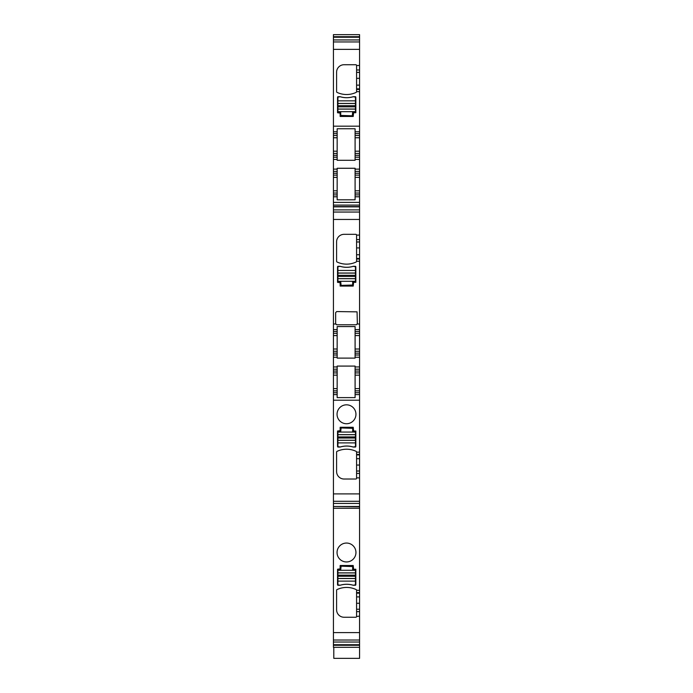 <?xml version="1.0" encoding="UTF-8"?>
<svg xmlns="http://www.w3.org/2000/svg" width="693" height="693" viewBox="0 0 693 693"><rect width="100%" height="100%" fill="white"/><g stroke="black" fill="none" stroke-linecap="round" stroke-linejoin="round"><path stroke-width="1.04" d="M359.572 126.178L333.428 126.178L333.428 131.783L337.162 131.783L337.162 128.751L355.093 128.751L355.093 133.645L359.572 133.645L359.572 34.65L333.428 34.65L333.428 36.686L359.572 36.686M359.572 133.645L359.572 151.204L355.093 151.204L355.093 135.516L359.572 135.516M359.572 193.044L355.093 193.044L355.093 177.356L359.572 177.356L359.572 196.786L355.093 196.786L359.572 196.786L359.572 205.085L333.428 205.085L333.428 196.786L337.162 196.786L333.428 196.786L333.428 171.379L337.162 171.379L337.162 168.269L355.093 168.269L355.093 173.25L359.572 173.25L359.572 151.204M359.572 173.25L359.572 177.356M359.572 205.085L359.572 206.861L333.428 206.861L333.428 209.892L359.572 209.892L359.572 206.861M359.572 209.892L359.572 241.978L356.583 241.978L356.583 239.579L359.572 239.579M335.655 323.934A2.59 1.499 -45 0 0 335.663 323.986L333.428 323.986L333.428 329.591L337.162 329.591L337.162 326.568L355.093 326.568L355.093 331.462L359.572 331.462L359.572 241.978M359.572 331.462L359.572 349.012L355.093 349.012L355.093 333.324L359.572 333.324M359.572 473.414L356.583 473.414L356.583 471.015L359.572 471.015L359.572 493.892L333.428 493.892L333.428 394.594L337.162 394.594L333.428 394.594L333.428 369.187L337.162 369.187L337.162 366.077L355.093 366.077L355.093 371.058L359.572 371.058L359.572 349.012M359.572 371.058L359.572 388.617L355.093 388.617L355.093 372.929L359.572 372.929M356.583 473.414L356.583 478.274A0.745 0.745 0 0 1 355.838 479.019L344.075 479.019A7.476 7.476 0 0 1 336.599 471.552L336.599 452.035A0.745 0.745 0 0 1 337.032 451.36A22.419 22.419 0 0 1 356.159 451.36A0.745 0.745 0 0 1 356.583 452.035L356.583 454.4L359.572 454.4L359.572 394.594L355.093 394.594L359.572 394.594L359.572 388.617M359.572 454.4L359.572 454.946L356.583 454.946L356.583 454.4M356.583 454.946L356.583 458.679L359.572 458.679L359.572 454.946M359.572 458.679L359.572 465.055L356.583 465.055L356.583 458.679M359.572 471.015L359.572 465.055M359.572 493.892L359.572 593.165L356.583 593.165L356.583 592.619L359.572 592.619M356.583 593.165L356.583 596.898L359.572 596.898L359.572 593.165M359.572 596.898L359.572 603.282L356.583 603.282L356.583 596.898M359.572 609.234L359.572 611.633L356.583 611.633L356.583 609.234L359.572 609.234L359.572 603.282M359.572 611.633L359.572 616.103L356.583 616.501A0.745 0.745 0 0 1 355.838 617.246L344.075 617.246A7.476 7.476 0 0 1 336.599 609.771L336.599 590.254A0.745 0.745 0 0 1 337.032 589.578A22.419 22.419 0 0 1 356.159 589.578A0.745 0.745 0 0 1 356.583 590.254A0.745 0.745 0 0 0 356.159 589.578M359.572 632.605L333.428 632.605L333.428 640.011L359.572 640.011L359.572 616.103M359.572 640.011L359.572 658.35L333.801 658.35L333.801 647.314M356.583 91.71A0.745 0.745 0 0 1 356.159 92.386A0.745 0.745 0 0 0 356.583 91.71L356.583 69.976L359.572 69.976M356.159 92.386A22.419 22.419 0 0 1 337.032 92.386A0.745 0.745 0 0 1 336.599 91.71L336.599 72.193A7.476 7.476 0 0 1 344.075 64.726L355.838 64.726A0.745 0.745 0 0 1 356.583 65.471L356.583 69.976M333.428 126.178L333.428 49.368L359.572 49.368M353.595 112.725L355.838 112.725L355.838 97.341A0.745 0.745 0 0 0 355.483 96.699L353.239 96.699A22.419 22.419 0 0 1 340.133 96.699L337.889 96.699A0.745 0.745 0 0 0 337.534 97.341L337.534 112.725L340.15 113.098L340.15 116.467L353.222 116.467L353.595 112.725M355.093 131.783L359.572 131.783L355.093 131.783M355.093 133.645L355.093 135.516M337.162 169.135L333.428 169.135L333.428 157.181L337.162 157.181L333.428 157.181L333.428 155.319L337.162 155.319L337.162 160.3L355.093 160.3L355.093 157.181L359.572 157.181L355.093 157.181L355.093 153.448L359.572 153.448L355.093 153.448L355.093 151.204M355.093 171.379L359.572 171.379L355.093 171.379M355.093 173.25L355.093 175.112L359.572 175.112M355.093 177.356L355.093 175.112M355.093 193.044L355.093 194.915L359.572 194.915M333.428 194.915L337.162 194.915L337.162 199.809L355.093 199.809L355.093 194.915M333.428 205.085L333.428 206.583L359.572 206.583M333.428 209.892L333.428 219.456L359.572 219.456M356.583 241.978L356.583 261.322A0.745 0.745 0 0 1 356.159 261.997A22.419 22.419 0 0 1 337.032 261.997A0.745 0.745 0 0 1 336.599 261.322L336.599 241.796A7.476 7.476 0 0 1 344.075 234.329L355.838 234.329A0.745 0.745 0 0 1 356.583 235.074L356.583 239.579M333.428 323.986L333.428 219.456M335.672 324.021L336.763 324.766L335.646 323.77L335.646 312.621L336.703 311.564L357.068 311.85L357.354 323.77L356.237 324.766L357.328 324.012M353.595 282.328L355.838 282.328L355.838 266.944A0.745 0.745 0 0 0 355.483 266.303L353.239 266.303A22.419 22.419 0 0 1 340.133 266.303L337.889 266.303A0.745 0.745 0 0 0 337.534 266.944L337.534 282.328L340.15 282.709L340.15 286.07L353.222 286.07L353.595 282.328M355.093 329.591L359.572 329.591L355.093 329.591M336.763 324.766L356.237 324.766M355.093 331.462L355.093 333.324M359.572 351.256L355.093 351.256L355.093 349.012M337.162 366.944L333.428 366.944L333.428 354.989L337.162 354.989L333.428 354.989L333.428 353.127L337.162 353.127L337.162 358.108L355.093 358.108L355.093 354.989L359.572 354.989L355.093 354.989L355.093 351.256M355.093 369.187L359.572 369.187L355.093 369.187M355.093 371.058L355.093 372.929M359.572 390.861L355.093 390.861L355.093 388.617M355.093 390.861L355.093 392.723L359.572 392.723M333.428 392.723L337.162 392.723L337.162 397.617L355.093 397.617L355.093 392.723M346.5 404.825A9.451 9.451 0 0 1 355.951 414.284A9.451 9.451 0 0 1 346.5 423.735A9.451 9.451 0 0 1 337.049 414.284A9.451 9.451 0 0 1 346.5 404.825M353.595 431.02L353.222 427.278L340.15 427.278L340.15 430.639L337.534 431.02L337.534 446.405A0.745 0.745 0 0 0 337.889 447.046L340.133 447.046A22.419 22.419 0 0 1 353.239 447.046L355.483 447.046A0.745 0.745 0 0 0 355.838 446.405L355.838 431.02L353.595 431.02M356.583 471.015L356.583 465.055M333.428 493.892L333.428 503.456L359.572 503.456M359.572 506.488L333.428 506.488L333.428 503.456M333.428 506.488L359.572 506.765M333.428 506.765L333.428 508.264L359.572 508.264M359.572 590.384L356.583 590.254M333.428 632.605L333.428 508.264M346.5 543.052A9.451 9.451 0 0 1 355.951 552.503A9.451 9.451 0 0 1 346.5 561.954A9.451 9.451 0 0 1 337.049 552.503A9.451 9.451 0 0 1 346.5 543.052M353.595 569.239L353.222 565.505L340.15 565.505L340.15 568.866L337.534 569.239L337.534 584.632A0.745 0.745 0 0 0 337.889 585.264L340.133 585.264A22.419 22.419 0 0 1 353.239 585.264L355.483 585.264A0.745 0.745 0 0 0 355.838 584.632L355.838 569.239L353.595 569.239M356.583 590.384L356.583 592.619M356.583 609.234L356.583 603.282M356.583 611.633L356.583 616.103M333.428 640.011L333.428 642.03L359.572 642.03M359.572 644.715L333.428 644.715L333.428 642.03M333.428 644.715L333.428 645.278L359.572 645.278M333.428 645.278L333.428 647.314L359.572 647.314M333.428 36.686L333.428 37.257L359.572 37.257M359.572 39.943L333.428 39.943L333.428 37.257M333.428 39.943L333.428 49.368M333.428 169.135L333.428 171.379L337.162 171.379L337.162 194.915M333.428 153.448L333.428 151.204L337.162 151.204L337.162 153.448L333.428 153.448L333.428 155.319M333.428 135.516L337.162 135.516L337.162 131.783L333.428 131.783L333.428 151.204M333.428 65.506L333.428 91.658M333.428 590.384L333.428 616.103M333.428 452.157L333.428 477.875M333.428 366.944L333.428 369.187L337.162 369.187L337.162 392.723M333.428 351.256L333.428 349.012L337.162 349.012L337.162 351.256L333.428 351.256L333.428 353.127M333.428 333.324L337.162 333.324L337.162 329.591L333.428 329.591L333.428 349.012M333.428 235.109L333.428 261.261M353.222 96.743C348.865 98.034 344.508 98.034 340.15 96.743L340.254 96.743A22.419 22.419 0 0 0 353.118 96.743L355.466 97.115L355.466 100.849L337.907 100.849L337.907 111.686L340.713 112.058L340.713 115.419L352.287 115.792L352.668 112.058L355.466 111.686L355.466 109.044L337.907 109.044M337.162 135.516L337.162 151.204M337.162 155.319L337.162 153.448M359.572 323.986L357.337 323.995A2.59 1.499 -135 0 0 357.345 323.934M337.162 333.324L337.162 349.012M337.162 353.127L337.162 351.256M340.15 447.002C344.508 445.712 348.865 445.712 353.222 447.002L353.118 447.002A22.419 22.419 0 0 0 340.254 447.002L337.907 446.63L337.907 442.896L355.466 442.896L355.466 432.06L352.668 431.687L352.668 428.326L341.086 427.953L340.713 431.687L337.907 432.06L337.907 434.702L355.466 434.702M340.15 585.23C344.508 583.93 348.865 583.93 353.222 585.23L353.118 585.23A22.419 22.419 0 0 0 340.254 585.23L337.907 584.857L337.907 581.124L355.466 581.124L355.466 570.287L352.668 569.915L352.668 566.553L341.086 566.181L340.713 569.915L337.907 570.287L337.907 572.929L355.466 572.929M333.428 193.044L337.162 193.044M333.428 175.112L337.162 175.112M333.428 390.861L337.162 390.861M333.428 372.929L337.162 372.929M337.907 572.929L337.907 581.124M352.044 584.901A22.419 22.419 0 0 1 353.222 585.23L355.466 584.857L355.466 581.124M337.907 434.702L337.907 442.896M352.044 446.682A22.419 22.419 0 0 1 353.222 447.002L355.466 446.63L355.466 442.896M355.466 109.044L355.466 100.849M341.328 97.063A22.419 22.419 0 0 1 340.15 96.743L337.907 97.115L337.907 100.849M352.668 285.022L352.668 281.661L355.466 281.289L355.466 278.647L337.907 278.647L337.907 281.289L340.713 281.661L341.086 285.395L352.668 285.022M337.907 270.452L337.907 266.718L340.15 266.346C344.508 267.645 348.865 267.645 353.222 266.346L355.466 266.718L355.466 270.452L337.907 270.452L337.907 278.647M355.466 278.647L355.466 270.452M340.254 266.346L340.15 266.346A22.419 22.419 0 0 0 341.328 266.666M359.572 65.506L356.583 65.506M359.572 91.658L356.583 91.658M359.572 72.375L356.583 72.375M356.583 78.326L359.572 78.326M359.572 85.135L356.583 85.135M356.583 88.877L359.572 88.877M359.572 89.414L356.583 89.414M355.093 137.76L359.572 137.76M359.572 155.319L355.093 155.319M359.572 159.425L355.093 159.425M337.162 159.425L333.428 159.425M359.572 169.135L355.093 169.135M359.572 190.809L355.093 190.809M333.428 202.391L359.572 202.391M333.428 212.049L359.572 212.049M359.572 235.109L356.583 235.109M359.572 261.261L356.583 261.261M356.583 247.929L359.572 247.929M359.572 254.747L356.583 254.747M356.583 258.48L359.572 258.48M359.572 259.017L356.583 259.017M355.093 335.568L359.572 335.568M359.572 353.127L355.093 353.127M359.572 357.233L355.093 357.233M337.162 357.233L333.428 357.233M359.572 366.944L355.093 366.944M355.093 375.164L359.572 375.164M333.428 400.199L359.572 400.199M359.572 452.157L356.583 452.157M359.572 477.875L356.583 477.875M333.428 501.299L359.572 501.299M333.428 41.952L359.572 41.952M333.428 190.809L337.162 190.809M333.428 177.356L337.162 177.356M333.428 173.25L337.162 173.25M333.428 137.76L337.162 137.76M333.428 133.645L337.162 133.645M333.428 388.617L337.162 388.617M333.428 375.164L337.162 375.164M333.428 371.058L337.162 371.058M333.428 335.568L337.162 335.568M333.428 331.462L337.162 331.462M337.907 570.287L355.466 570.287M337.907 572.868L355.466 572.868M337.907 575.147L355.466 575.147M337.907 576.264L355.466 576.264M337.907 578.482L355.466 578.482M337.907 578.534L355.466 578.534M337.907 432.06L355.466 432.06M337.907 434.65L355.466 434.65M337.907 436.919L355.466 436.919M337.907 438.037L355.466 438.037M337.907 440.254L355.466 440.254M337.907 440.315L355.466 440.315M355.466 111.686L337.907 111.686M355.466 109.096L337.907 109.096M355.466 106.826L337.907 106.826M355.466 105.708L337.907 105.708M355.466 103.491L337.907 103.491M355.466 103.43L337.907 103.43M355.466 281.289L337.907 281.289M355.466 278.699L337.907 278.699M355.466 276.429L337.907 276.429M355.466 275.312L337.907 275.312M355.466 273.094L337.907 273.094M355.466 273.033L337.907 273.033"/></g></svg>
